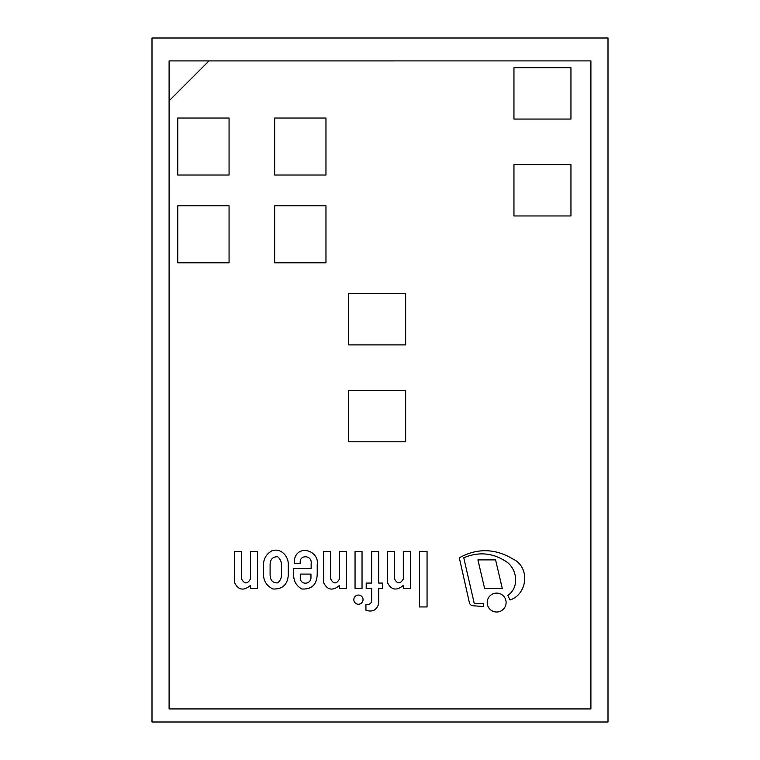 <?xml version="1.0" encoding="UTF-8"?>
<svg xmlns="http://www.w3.org/2000/svg" width="760" height="760" viewBox="0 0 760 760"><rect width="100%" height="100%" fill="white"/><g stroke="black" fill="none" stroke-linecap="round" stroke-linejoin="round"><path stroke-width="1.14" d="M355.053 588.525L362.035 588.525L362.035 551.418L355.053 551.418L355.053 588.525M419.472 606.945L427.053 606.945L427.053 551.361L419.472 551.361L419.472 606.945M495.586 559.892L477.916 559.892L484.623 588.525L502.303 588.525L495.586 559.892M496.65 612.009A9.443 9.443 0 0 0 504.839 597.835A9.443 9.443 0 0 0 488.471 597.835A9.443 9.443 0 0 0 496.65 612.009M358.445 604.238A4.588 4.588 0 0 0 362.416 597.35A4.588 4.588 0 0 0 354.464 597.35A4.588 4.588 0 0 0 358.445 604.238M463.752 557.774C479.142 551.342 493.677 552.881 507.347 562.381C517.626 570.466 519.004 588.021 507.803 595.394L510.026 600.001C527.658 594.197 530.385 567.159 512.905 559.008C495.159 548.369 477.289 547.95 459.306 557.774L469.462 602.994A3.943 3.943 0 0 0 472.938 605.748L483.721 606.547L483.721 603.336L475.228 603.525A1.264 1.264 0 0 1 473.945 602.119L463.752 557.774M387.457 551.418L387.457 582.531C391.162 590.092 396.445 591.061 403.313 585.428L403.313 588.525L410.352 588.525L410.352 551.361L403.313 551.361L403.313 579.015C400.226 584.221 397.252 584.126 394.383 578.711L394.383 551.418L387.457 551.418M323.617 551.466L323.617 582.578C327.322 590.14 332.604 591.109 339.473 585.475L339.473 588.582L346.512 588.582L346.512 551.418L339.473 551.418L339.473 579.063C336.395 584.278 333.412 584.174 330.543 578.769L330.543 551.466L323.617 551.466M234.564 582.578C238.26 590.14 243.542 591.109 250.41 585.475L250.41 588.582L257.459 588.582L257.459 551.418L250.41 551.418L250.41 579.063C247.333 584.278 244.349 584.174 241.48 578.769L241.48 551.466L234.564 551.466L234.564 582.578M365.93 610.251C372.523 612.37 376.789 610.128 378.717 603.525L378.717 588.525L382.441 588.525L382.441 583.072L378.717 583.072L378.717 551.418L371.649 551.418L371.649 583.072L366.197 583.072L366.197 588.525L371.649 588.525L371.649 601.815C370.443 604.01 368.534 604.846 365.93 604.333L365.93 610.251M300.276 577.211L300.276 574.094L310.954 574.094L310.954 576.954C311.524 584.962 299.639 585.494 300.276 577.211M300.361 563.644C298.385 554.306 312.455 554.677 311.144 563.644L311.144 568.423L293.731 568.423L293.731 573.334C293.198 580.393 295.906 585.618 301.872 589C311.809 589.532 316.93 584.563 317.214 574.094L317.214 564.547C319.494 550.582 297.217 543.486 294.31 560.186L294.31 563.644L300.361 563.644M281.523 575.016C281.418 578.293 280.126 580.915 277.637 582.892C272.783 583.005 270.275 580.383 270.104 575.016L270.104 564.547C270.256 559.312 272.773 556.709 277.637 556.728C280.012 558.752 281.314 561.355 281.523 564.547L281.523 575.016M288.277 565.06C288.885 556.5 280.887 547.494 271.785 550.867C265.952 554.325 263.178 559.483 263.463 566.333L263.463 574.094C263.54 581.086 266.741 586.055 273.068 589C282.312 589.361 287.375 584.839 288.277 575.443L288.277 565.06M169.1 100.814L169.1 60.914L209 60.914L169.1 100.814L169.1 708.928L590.9 708.928L590.9 60.904L169.1 60.914M229.064 118.028L229.064 175.028L177.764 175.028L177.764 118.028L229.064 118.028M513.95 164.654L570.95 164.654L570.95 215.954L513.95 215.954L513.95 164.654M570.95 67.754L570.95 119.054L513.95 119.054L513.95 67.754L570.95 67.754M348.65 390.488L405.65 390.488L405.65 441.788L348.65 441.788L348.65 390.488M405.65 293.588L405.65 344.888L348.65 344.888L348.65 293.588L405.65 293.588M274.664 205.808L325.964 205.808L325.964 262.808L274.664 262.808L274.664 205.808M325.964 118.028L325.964 175.028L274.664 175.028L274.664 118.028L325.964 118.028M177.764 205.808L229.064 205.808L229.064 262.808L177.764 262.808L177.764 205.808M608 722L608 38L152 38L152 722L608 722"/></g></svg>
